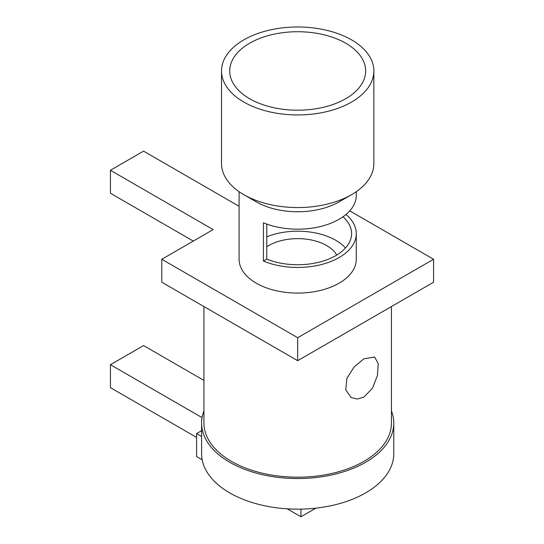 <?xml version="1.0" encoding="UTF-8"?>
<svg xmlns="http://www.w3.org/2000/svg" width="544" height="544" viewBox="0 0 544 544"><rect width="100%" height="100%" fill="white"/><g stroke="black" fill="none" stroke-linecap="round" stroke-linejoin="round"><path stroke-width="0.82" d="M351.546 194.677L339.116 201.851A58.589 33.83 180 0 1 256.258 201.851L243.828 194.677A76.167 43.976 0 0 0 351.546 194.677A76.167 43.976 0 0 0 373.857 163.581L373.857 70.965A76.167 43.976 0 0 0 351.546 39.868A76.167 43.976 0 0 0 268.539 30.335A76.167 43.976 0 0 0 221.517 70.965A76.167 43.976 0 0 0 243.828 102.061A76.167 43.976 0 0 0 326.835 111.595A76.167 43.976 0 0 0 373.857 70.965M336.729 255.075A41.011 23.678 0 0 0 326.686 245.582A41.011 23.678 0 0 0 266.778 246.758M345.515 247.969A53.904 31.124 0 0 0 335.804 240.319A53.904 31.124 0 0 0 266.778 236.824M345.746 43.214A67.966 39.243 0 0 0 271.68 34.714A67.966 39.243 0 0 0 229.718 70.965A67.966 39.243 0 0 0 249.628 98.709A67.966 39.243 0 0 0 323.694 107.216A67.966 39.243 0 0 0 365.65 70.965A67.966 39.243 0 0 0 345.746 43.214M346.004 214.486A58.589 33.83 180 0 1 356.279 233.621A58.589 33.83 180 0 1 324.38 263.731A58.589 33.83 180 0 1 263.418 261.059L263.418 222.788A58.589 33.83 0 0 0 324.38 225.461A58.589 33.83 0 0 0 356.279 195.35L356.279 191.678M239.095 191.678L239.095 259.264A58.589 33.83 0 0 0 256.258 283.179A58.589 33.83 0 0 0 320.11 290.516A58.589 33.83 0 0 0 356.279 259.264L356.279 233.621M363.977 358.768L374.646 357.007L378.202 363.616L377.488 375.353L372.524 388.124L363.977 397.038L357.32 399.038L351.213 397.596L345.719 389.864L346.909 378.366L354.096 366.969L363.977 358.768M391.435 410.883A96.091 55.474 180 0 1 393.774 423.062L393.774 453.682A96.091 55.474 180 0 1 334.458 504.934A96.091 55.474 180 0 1 229.738 492.912A96.091 55.474 180 0 1 201.6 453.682L201.6 423.062A96.091 55.474 180 0 1 203.939 410.883M393.774 423.062A96.091 55.474 180 0 1 334.458 474.32A96.091 55.474 180 0 1 229.738 462.291A96.091 55.474 180 0 1 201.6 423.062M391.435 306.558L391.435 423.062A93.745 54.121 180 0 1 333.56 473.069A93.745 54.121 180 0 1 231.397 461.332A93.745 54.121 180 0 1 203.939 423.062L203.939 306.558M297.684 337.715L297.684 360.679L161.792 282.227L161.792 259.264L297.684 337.715L433.575 259.264L349.751 210.861M193.283 241.08L110.425 193.242L110.425 170.279L213.166 229.602L161.792 259.264M239.095 206.298L143.568 151.144L110.425 170.279M297.684 360.679L433.575 282.227L433.575 259.264M202.062 417.608L110.425 364.704L143.568 345.562L203.939 380.419M315.935 508.15L300.948 516.8L300.948 509.13M201.6 436.478L196.595 433.588L201.6 430.705M202.178 459.775L196.595 456.552L196.595 433.588M300.948 516.8L287.13 508.824M196.595 437.417L110.425 387.661L110.425 364.704M256.258 201.851L243.828 194.677A76.167 43.976 0 0 1 221.517 163.581L221.517 70.965M266.778 224.087L266.778 259.114A53.904 31.124 0 0 0 322.585 261.222A53.904 31.124 0 0 0 351.594 233.621A53.904 31.124 0 0 0 343.019 216.777M266.778 259.114L263.418 261.059"/></g></svg>
